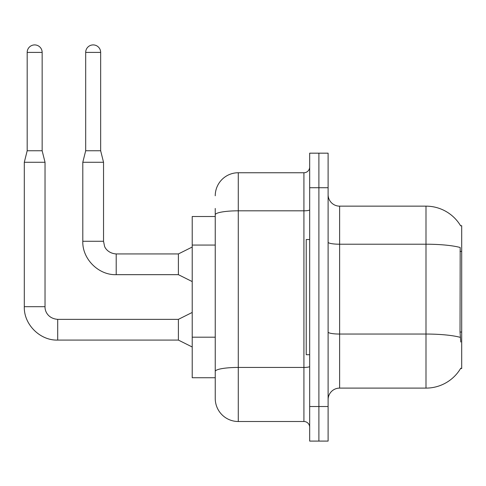 <?xml version="1.0" encoding="UTF-8"?>
<svg xmlns="http://www.w3.org/2000/svg" width="486" height="486" viewBox="0 0 486 486"><rect width="100%" height="100%" fill="white"/><g stroke="black" fill="none" stroke-linecap="round" stroke-linejoin="round"><path stroke-width="0.73" d="M460.771 342.041L460.029 332.035L460.193 247.508A40.308 6.998 180 0 0 425.997 244.215L425.997 206.149A40.308 40.308 0 0 1 460.655 225.869A40.308 40.308 0 0 0 425.997 206.149A40.308 40.308 0 0 1 460.57 225.723L461.7 225.723L461.7 368.534L460.57 368.534L460.771 368.188A40.308 40.308 0 0 1 425.997 388.107L339.623 388.107A11.518 11.518 0 0 0 328.105 399.626M215.243 216.513L192.213 216.513L192.213 377.743L215.243 377.743L215.243 398.471L215.243 216.513M318.895 406.533L318.895 441.088L328.105 441.088L328.105 406.533L318.895 406.533L318.895 441.088L309.679 441.088L309.679 406.533L318.895 406.533L318.895 187.718L318.895 406.533M309.679 406.533L309.679 153.169L318.895 153.169L318.895 187.718L318.895 153.169L328.105 153.169L328.105 406.533M460.57 225.723A40.308 40.308 0 0 0 425.997 206.149L339.623 206.149A11.518 11.518 0 0 1 328.105 194.631A11.518 11.518 0 0 0 339.623 206.149L339.623 388.107M215.243 195.779A23.03 23.03 0 0 1 238.28 172.749A23.03 23.03 0 0 0 215.243 195.779A23.03 23.03 0 0 1 238.28 172.749L238.28 421.508L303.92 421.508L303.92 172.749A5.759 5.759 0 0 0 309.679 166.99A5.759 5.759 0 0 1 303.92 172.749A5.759 5.759 0 0 0 309.679 166.99M238.28 172.749L303.92 172.749M215.243 236.998L215.243 208.451M215.243 385.805L215.243 345.254M309.679 427.267A5.759 5.759 0 0 0 303.92 421.508M238.28 421.508A23.03 23.03 0 0 1 215.243 398.471M42.148 150.751L27.18 150.751L27.18 52.403A7.484 7.484 0 0 1 34.664 44.912A7.484 7.484 0 0 1 42.148 52.403L42.148 150.751L45.028 162.269L45.028 306.684C44.779 311.289 48.108 318.591 57.7 319.357L57.7 340.066C40.065 340.716 23.668 324.32 24.3 306.684L24.3 162.269L45.028 162.269M192.213 346.992L178.392 340.085L178.392 319.357L192.213 312.443M100.657 150.751L85.682 150.751L85.682 52.403A7.484 7.484 0 0 1 93.166 44.912A7.484 7.484 0 0 1 100.657 52.403L100.657 150.751L103.536 162.269L103.536 241.275L104.539 246.214C105 248.03 108.342 253.413 116.203 253.941L116.203 274.669C98.573 275.301 82.177 258.904 82.802 241.275L82.802 162.269L103.536 162.269M192.213 281.582L178.392 274.669L178.392 253.941L192.213 247.034M309.679 239.543L306.229 239.543L306.229 354.713L309.679 354.713M461.7 332.035L460.029 332.035M461.7 251.42L460.029 251.42M215.243 245.059L192.213 245.059M215.243 337.193L192.213 337.193M425.997 388.107L425.997 244.215L339.623 244.215A11.518 1.999 -0 0 1 328.105 242.216M460.321 337.375A40.308 6.998 180 0 0 425.997 334.046L339.623 334.046A11.518 1.999 0 0 1 328.105 332.041M328.105 187.718L309.679 187.718M309.679 366.444A5.759 1.002 0 0 1 303.92 367.44L238.28 367.44A23.03 3.997 180 0 0 215.243 371.444M215.243 214.818A23.03 3.997 180 0 1 238.28 210.815L303.92 210.815A5.759 1.002 0 0 0 309.679 209.818M178.392 340.085L57.7 340.085C40.065 340.716 23.668 324.32 24.3 306.684C23.668 324.32 40.065 340.716 57.7 340.085C40.065 340.716 23.668 324.32 24.3 306.684L45.028 306.684C44.779 311.289 48.108 318.591 57.7 319.357C48.108 318.591 44.779 311.289 45.028 306.684C44.779 311.289 48.108 318.591 57.7 319.357C48.108 318.591 44.779 311.289 45.028 306.684M27.18 52.403L42.148 52.403M178.392 274.669L116.203 274.669C98.573 275.301 82.177 258.904 82.802 241.275C82.177 258.904 98.573 275.301 116.203 274.669C98.573 275.301 82.177 258.904 82.802 241.275L103.536 241.275M85.682 52.403L100.657 52.403M178.392 319.357L57.7 319.357M24.3 306.684C23.668 324.32 40.065 340.716 57.7 340.085M27.18 150.751L24.3 162.269M178.392 253.941L116.203 253.941M85.682 150.751L82.802 162.269"/></g></svg>
